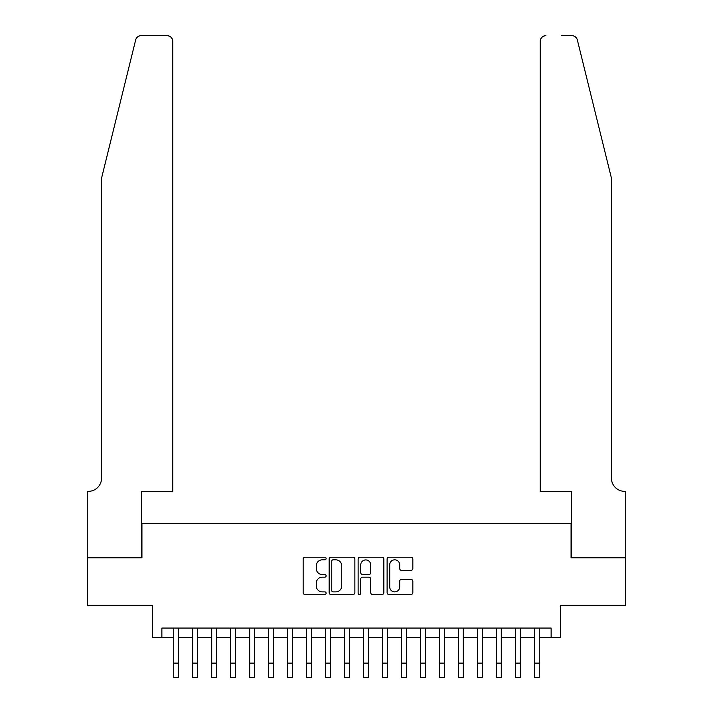 <?xml version="1.0" encoding="UTF-8"?>
<svg xmlns="http://www.w3.org/2000/svg" width="713" height="713" viewBox="0 0 713 713"><rect width="100%" height="100%" fill="white"/><g stroke="black" fill="none" stroke-linecap="round" stroke-linejoin="round"><path stroke-width="1.07" d="M326.117 558.529A1.301 1.301 0 0 0 324.816 557.218L305.012 557.218A1.863 1.863 0 0 0 303.15 559.081L303.15 592.637A1.863 1.863 0 0 0 305.012 594.499L324.816 594.499A1.301 1.301 0 0 0 326.117 593.189A1.301 1.301 0 0 0 324.816 591.888L322.249 591.888A5.962 5.962 0 0 1 316.287 585.926L316.287 583.127A5.962 5.962 0 0 1 322.249 577.165L324.816 577.165A1.301 1.301 0 0 0 326.117 575.863A1.301 1.301 0 0 0 324.816 574.553L322.249 574.553A5.962 5.962 0 0 1 316.287 568.591L316.287 565.792A5.962 5.962 0 0 1 322.249 559.83L324.816 559.83A1.301 1.301 0 0 0 326.117 558.529M410.973 570.364A1.863 1.863 0 0 0 412.836 568.493L412.836 559.081A1.863 1.863 0 0 0 410.973 557.218L388.977 557.218A1.863 1.863 0 0 0 387.114 559.081L387.114 592.637A1.863 1.863 0 0 0 388.977 594.499L410.973 594.499A1.863 1.863 0 0 0 412.836 592.637L412.836 581.264A1.863 1.863 0 0 0 410.973 579.402L401.562 579.402A1.863 1.863 0 0 0 399.69 581.264L399.69 586.906A4.982 4.982 0 0 1 394.708 591.888A4.982 4.982 0 0 1 389.726 586.906L389.726 564.812A4.982 4.982 0 0 1 394.708 559.83A4.982 4.982 0 0 1 399.69 564.812L399.69 568.493A1.863 1.863 0 0 0 401.562 570.364L410.973 570.364M161.869 637.574L161.869 628.073L551.131 628.073L551.131 637.574L560.623 637.574L560.623 605.292L625.658 605.292L625.658 557.824L571.068 557.824L571.068 523.645L141.932 523.645L141.932 557.824L87.343 557.824L87.343 605.292L152.377 605.292L152.377 637.574L173.74 637.574M354.869 559.081A1.863 1.863 0 0 0 353.006 557.218L331.01 557.218A1.863 1.863 0 0 0 329.148 559.081L329.148 592.637A1.863 1.863 0 0 0 331.01 594.499L353.006 594.499A1.863 1.863 0 0 0 354.869 592.637L354.869 559.081M359.994 557.218L381.99 557.218A1.863 1.863 0 0 1 383.852 559.081L383.852 592.637A1.863 1.863 0 0 1 381.99 594.499L372.578 594.499A1.863 1.863 0 0 1 370.715 592.637L370.715 579.027A1.863 1.863 0 0 0 368.844 577.165L362.605 577.165A1.863 1.863 0 0 0 360.742 579.027L360.742 593.189A1.301 1.301 0 0 1 359.432 594.499A1.301 1.301 0 0 1 358.131 593.189L358.131 559.081A1.863 1.863 0 0 1 359.994 557.218M178.491 637.574L192.733 637.574M197.474 637.574L211.716 637.574M216.467 637.574L230.7 637.574M235.45 637.574L249.693 637.574M254.443 637.574L268.676 637.574M273.427 637.574L287.669 637.574M292.419 637.574L306.652 637.574M311.403 637.574L325.645 637.574M330.395 637.574L344.629 637.574M349.379 637.574L363.621 637.574M368.371 637.574L382.605 637.574M387.355 637.574L401.597 637.574M406.348 637.574L420.581 637.574M425.331 637.574L439.573 637.574M444.324 637.574L458.557 637.574M463.307 637.574L477.55 637.574M482.3 637.574L496.533 637.574M501.284 637.574L515.526 637.574M520.267 637.574L534.509 637.574M539.26 637.574L551.131 637.574M333.06 559.83A1.301 1.301 0 0 0 331.759 561.131L331.759 590.587A1.301 1.301 0 0 0 333.06 591.888L335.77 591.888A5.962 5.962 0 0 0 341.732 585.926L341.732 565.792A5.962 5.962 0 0 0 335.77 559.83L333.06 559.83M370.715 564.91A4.982 4.982 0 0 0 365.724 559.928A4.982 4.982 0 0 0 360.742 564.91L360.742 572.691A1.863 1.863 0 0 0 362.605 574.553L368.844 574.553A1.863 1.863 0 0 0 370.715 572.691L370.715 564.91M173.74 663.108L178.491 663.108L178.491 677.35L173.74 677.35L173.74 628.073M178.491 663.108L178.491 628.073M135.648 39.981C137.092 36.862 137.092 36.862 135.648 39.981L101.585 178.063L101.585 478.066A13.289 13.289 0 0 1 88.296 491.364L87.253 491.364L87.253 557.824L141.646 557.824L141.646 491.364L172.787 491.364L172.787 41.345A5.695 5.695 0 0 0 167.092 35.65L141.174 35.65A5.695 5.695 0 0 0 135.648 39.981M151.334 35.65L167.092 35.65C170.532 36.015 172.43 37.914 172.787 41.345L172.787 491.364M101.585 478.066A13.289 13.289 0 0 1 88.296 491.364M600.97 135.72L577.352 39.981C575.908 36.862 575.908 36.862 577.352 39.981C575.908 36.862 575.908 36.862 577.352 39.981L611.415 178.063L611.415 478.066A13.289 13.289 0 0 0 624.704 491.364L625.747 491.364L625.747 557.824L571.354 557.824L571.354 491.364L540.213 491.364L540.213 41.345L540.213 491.364M561.666 35.65L571.826 35.65A5.695 5.695 0 0 1 577.352 39.981M545.908 35.65A5.695 5.695 0 0 0 540.213 41.345C540.57 37.914 542.468 36.015 545.908 35.65M611.415 478.066A13.289 13.289 0 0 0 624.704 491.364M192.733 677.35L197.474 677.35L192.733 677.35L192.733 628.073M197.474 677.35L197.474 628.073M211.716 677.35L216.467 677.35L211.716 677.35L211.716 628.073M216.467 677.35L216.467 628.073M230.7 677.35L235.45 677.35L230.7 677.35L230.7 628.073M235.45 677.35L235.45 628.073M249.693 677.35L254.443 677.35L249.693 677.35L249.693 628.073M254.443 677.35L254.443 628.073M268.676 677.35L273.427 677.35L268.676 677.35L268.676 628.073M273.427 677.35L273.427 628.073M287.669 677.35L292.419 677.35L287.669 677.35L287.669 628.073M292.419 677.35L292.419 628.073M306.652 677.35L311.403 677.35L306.652 677.35L306.652 628.073M311.403 677.35L311.403 628.073M325.645 677.35L330.395 677.35L325.645 677.35L325.645 628.073M330.395 677.35L330.395 628.073M344.629 677.35L349.379 677.35L344.629 677.35L344.629 628.073M349.379 677.35L349.379 628.073M363.621 677.35L368.371 677.35L363.621 677.35L363.621 628.073M368.371 677.35L368.371 628.073M382.605 677.35L387.355 677.35L382.605 677.35L382.605 628.073M387.355 677.35L387.355 628.073M401.597 677.35L406.348 677.35L401.597 677.35L401.597 628.073M406.348 677.35L406.348 628.073M420.581 677.35L425.331 677.35L420.581 677.35L420.581 628.073M425.331 677.35L425.331 628.073M439.573 677.35L444.324 677.35L439.573 677.35L439.573 628.073M444.324 677.35L444.324 628.073M458.557 677.35L463.307 677.35L458.557 677.35L458.557 628.073M463.307 677.35L463.307 628.073M477.55 677.35L482.3 677.35L477.55 677.35L477.55 628.073M482.3 677.35L482.3 628.073M496.533 677.35L501.284 677.35L496.533 677.35L496.533 628.073M501.284 677.35L501.284 628.073M515.526 677.35L520.267 677.35L515.526 677.35L515.526 628.073M520.267 677.35L520.267 628.073M534.509 677.35L539.26 677.35L534.509 677.35L534.509 628.073M539.26 677.35L539.26 628.073M192.733 663.108L197.474 663.108M211.716 663.108L216.467 663.108M230.7 663.108L235.45 663.108M249.693 663.108L254.443 663.108M268.676 663.108L273.427 663.108M287.669 663.108L292.419 663.108M306.652 663.108L311.403 663.108M325.645 663.108L330.395 663.108M344.629 663.108L349.379 663.108M363.621 663.108L368.371 663.108M382.605 663.108L387.355 663.108M401.597 663.108L406.348 663.108M420.581 663.108L425.331 663.108M439.573 663.108L444.324 663.108M458.557 663.108L463.307 663.108M477.55 663.108L482.3 663.108M496.533 663.108L501.284 663.108M515.526 663.108L520.267 663.108M534.509 663.108L539.26 663.108"/></g></svg>
